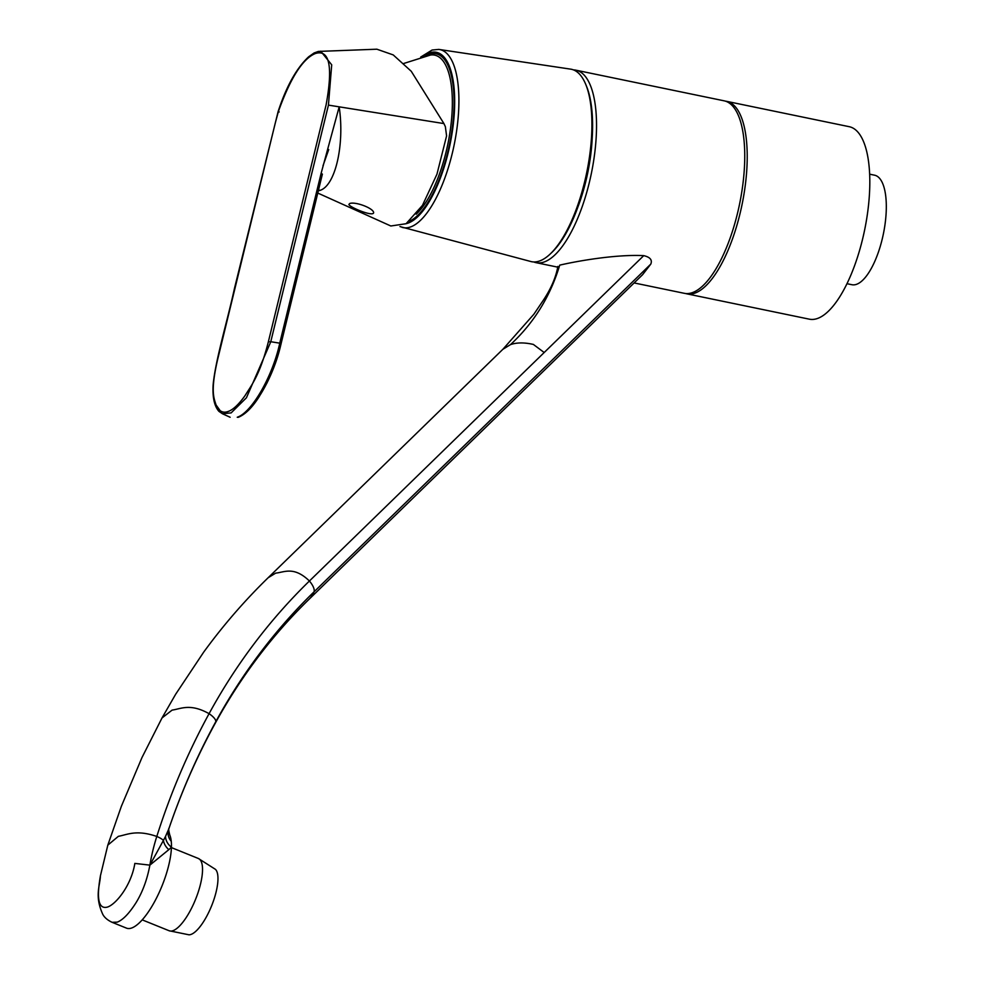<?xml version="1.0" encoding="UTF-8"?>
<svg xmlns="http://www.w3.org/2000/svg" width="984" height="984" viewBox="0 0 984 984"><rect width="100%" height="100%" fill="white"/><g stroke="black" fill="none" stroke-linecap="round" stroke-linejoin="round"><path stroke-width="1.48" d="M724.138 100.823A98.289 36.027 101.7 0 1 739.513 204.364A98.289 36.027 101.7 0 1 684.335 293.318A98.289 36.027 101.7 0 0 739.513 204.364A98.289 36.027 101.7 0 0 724.138 100.823L575.923 70.184A98.289 36.027 101.7 0 1 591.298 173.725A98.289 36.027 101.7 0 1 536.12 262.679A98.289 36.027 101.7 0 1 533.771 261.953A98.289 36.027 101.7 0 0 536.12 262.679L557.768 267.156L536.12 262.679A98.289 36.027 101.7 0 0 591.298 173.725A98.289 36.027 101.7 0 0 575.923 70.184L724.138 100.823M573.487 69.901A98.289 36.027 101.7 0 1 575.923 70.184A98.289 36.027 101.7 0 0 573.487 69.901M592.183 138.35A88.289 32.361 101.7 0 1 578.088 206.554M869.635 174.18L874.591 175.201A55.916 20.492 101.7 0 1 883.337 234.106A55.916 20.492 101.7 0 1 851.947 284.72L846.99 283.7M725.368 101.143A98.289 36.027 101.7 0 1 726.61 101.34L849.204 126.69A98.289 36.027 101.7 0 1 864.579 230.231A98.289 36.027 101.7 0 1 809.401 319.185L686.807 293.835A98.289 36.027 101.7 0 1 685.59 293.515M726.61 101.34A98.289 36.027 101.7 0 1 741.985 204.881A98.289 36.027 101.7 0 1 686.807 293.835M134.82 863.411L149.875 865.133C147.206 879.499 142.606 891.996 136.075 902.635C129.187 913.459 122.914 919.966 117.244 922.143L112.078 922.303L126.493 928.133A52.533 17.109 112 0 0 154.033 902.697A52.533 17.109 112 0 0 171.437 847.224A13.223 10.295 36.8 0 1 165.546 836.375L168.854 828.786C181.327 792.206 196.603 757.372 214.684 724.261A128.781 41.968 -151.4 0 0 215.73 721.813A712.527 646.98 70.3 0 0 168.572 829.598A13.223 12.042 19.8 0 0 171.253 841.259A52.533 17.109 112 0 1 171.437 847.224L168.817 849.659A13.223 9.606 41 0 1 163.43 840.41L165.546 836.375M134.845 863.411C131.29 885.452 115.952 904.37 107.44 907.076C98.646 909.487 96.321 899.044 100.442 875.723L107.822 845.121L121.401 806.191L142.016 757.471L162.016 717.951L175.669 694.224L203.627 652.22C223.097 625.48 244.598 600.658 268.128 577.756L502.898 349.271L533.857 314.253L542.996 300.747C550.929 288.939 555.886 277.5 557.879 266.406M650.793 264.106L314.019 591.851A128.781 49.84 45.8 0 1 309.259 599.084L642.577 274.708L650.793 264.106C652.478 259.948 650.129 257.132 643.733 255.643C616.009 254.229 577.46 261.006 559.736 265.139C550.253 296.541 533.832 323.035 510.475 344.634C516.711 342.444 524.337 342.383 533.365 344.425L544.189 352.518L309.419 581.003A623.598 566.231 70.3 0 0 209.075 713.671A725.269 658.542 70.3 0 0 156.8 836.449A210.121 190.798 70.3 0 0 149.875 865.133L163.43 840.41A13.542 3.641 -162.4 0 0 156.8 836.449C136.309 829.426 127.453 834.678 118.351 836.339L107.834 845.121M643.733 255.643L544.189 352.518M510.475 344.634L502.898 349.283M169.027 828.27C168.424 828.38 168.67 830.644 169.789 835.059A52.533 17.109 112 0 1 171.253 841.259M168.817 849.659L149.875 865.133M420.709 57.06L432.062 50.049L438.79 49.409L571.028 69.2A98.252 36.014 101.7 0 1 590.179 151.597A98.252 36.014 101.7 0 1 531.225 261.621L399.971 226.578M586.07 85.227A96.248 35.276 101.7 0 1 590.892 152.2A96.248 35.276 101.7 0 1 551.397 252.876M349.677 203.516L348.889 204.475C349.48 207.23 373.883 217.403 373.649 212.482C372.911 207.956 355.236 201.425 349.677 203.516M317.771 193.048L390.82 225.988L406.072 223.725L422.468 205.373L436.957 174.193L446.588 135.89L445.358 126.665L443.932 123.578L411.251 71.279L393.231 54.919L376.872 49.2L318.373 51.426L314.13 52.951L308.668 56.789C296.602 68.019 286.418 86.26 278.14 111.5L234.438 288.546C227.267 321.448 215.312 360.525 213.11 385.088C212.433 397.474 214.389 406.244 218.952 411.386L222.532 413.797M318.299 190.871L319.886 190.416C335.396 185.927 344.781 144.513 339.185 106.838L443.932 123.578M319.886 190.416L318.558 189.838M279.8 342.924L321.104 173.393L339.185 106.838L328.435 105.116L331.706 64.821L320.722 51.18M215.803 404.596L222.335 413.711L231.129 412.911L246.443 397.757L270.723 341.915L328.435 105.116M268.386 341.694C259.764 375.556 251.4 385.236 245.028 395.679C238.608 404.596 232.962 409.873 228.116 411.472C223.196 413.341 219.284 411.472 216.369 405.863C214.204 398.766 210.035 392.407 217.587 359.701L275.262 123.074L278.398 111.475L279.185 111.967L278.398 111.475C290.428 77.957 302.764 58.634 315.384 53.505C329.517 49.2 333.096 66.322 326.11 104.87L268.386 341.694L270.723 341.915M281.067 343.896L277.673 356.528L267.058 382.837L259.222 396.589C252.359 407.425 245.397 414.338 238.325 417.314L237.242 417.265C251.338 412.665 272.285 377.561 279.763 343.17L270.772 341.731M322.322 174.205L281.03 343.748L279.788 342.924M237.242 417.265L239.198 416.453C252.974 411.939 273.527 377.77 281.006 343.982M198.387 858.491L215.41 869.327A35.584 11.587 112 0 1 212.618 903.238A35.584 11.587 112 0 1 191.031 934.419A35.584 11.587 112 0 1 188.94 934.8L169.174 930.766A38.979 12.694 112 0 0 173.036 930.655A38.979 12.694 112 0 0 197.489 894.247A38.979 12.694 112 0 0 198.387 858.491L171.425 847.593M281.092 343.662L322.383 174.131L321.104 173.393M162.016 717.951L172.102 710.116C181.031 708.849 190.109 703.093 209.075 713.671A13.542 4.416 -151.4 0 1 215.73 721.813A610.855 554.656 70.3 0 1 314.019 591.851A13.542 5.24 -134.2 0 0 309.419 581.003C293.822 565.935 284.253 572.344 275.704 573.118L268.128 577.756M403.784 63.456L430.463 55.042A84.403 30.934 101.7 0 1 450.856 125.878A84.403 30.934 101.7 0 1 416.207 214.18M425.74 55.879A86.014 31.525 101.7 0 1 452.542 125.866A86.014 31.525 101.7 0 1 409.492 221.154M422.689 56.555A87.515 32.078 101.7 0 1 453.132 125.657A87.515 32.078 101.7 0 1 406.183 223.651M438.79 49.409A90.897 33.308 101.7 0 1 457.302 125.767A90.897 33.308 101.7 0 1 402.001 227.353M634.114 282.937L684.335 293.318L634.114 282.937M100.43 875.797C99.962 886.252 94.378 895.981 102.828 914.444C104.538 917.58 107.625 920.2 112.078 922.303M214.684 724.261C240.588 676.967 272.113 635.246 309.259 599.084M323.01 165.73L328.717 149.568M230.133 417.253L222.335 413.711M142.213 919.868L169.174 930.766"/></g></svg>

